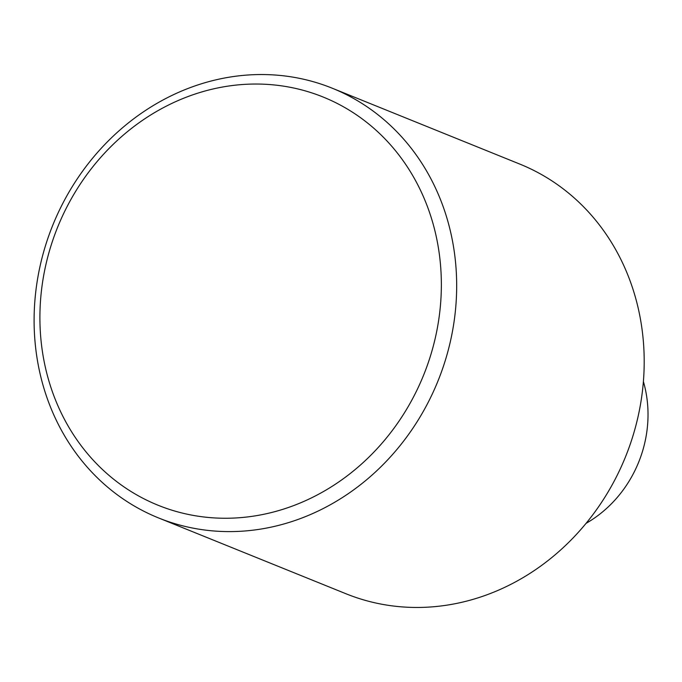<?xml version="1.0" encoding="UTF-8"?>
<svg xmlns="http://www.w3.org/2000/svg" width="682" height="682" viewBox="0 0 682 682"><rect width="100%" height="100%" fill="white"/><g stroke="black" fill="none" stroke-linecap="round" stroke-linejoin="round"><path stroke-width="1.02" d="M586.034 523.375A115.872 103.877 -68 0 0 639.921 458.96A115.872 103.877 -68 0 0 643.399 381.57M425.969 369.073A220.158 197.371 -68 0 0 317.727 94.943A220.158 197.371 -68 0 0 55.293 233.218A220.158 197.371 -68 0 0 163.535 507.348A220.158 197.371 -68 0 0 425.969 369.073M50.297 231.573A231.752 207.763 112 0 1 332.296 88.234A231.752 207.763 112 0 1 440.478 374.571A231.752 207.763 112 0 1 158.488 517.911A231.752 207.763 112 0 1 50.297 231.573M158.488 517.911L346.004 593.766A231.752 207.763 -68 0 0 628.003 450.427A231.752 207.763 -68 0 0 519.812 164.089L332.296 88.234"/></g></svg>
